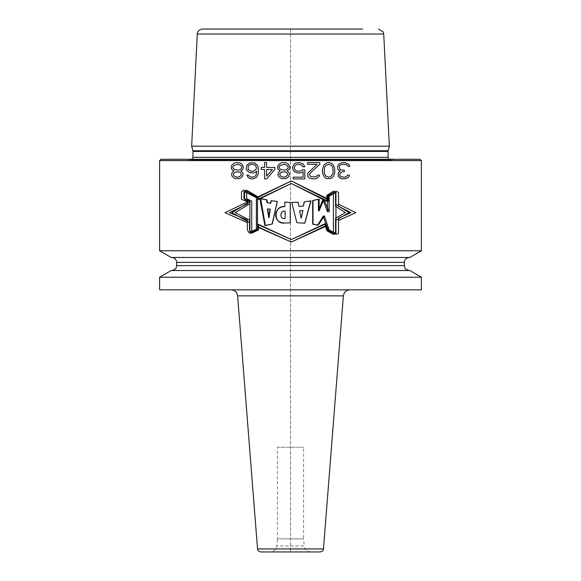 <?xml version="1.0" encoding="UTF-8"?>
<svg xmlns="http://www.w3.org/2000/svg" width="581" height="581" viewBox="0 0 581 581"><rect width="100%" height="100%" fill="white"/><g stroke="black" fill="none" stroke-linecap="round" stroke-linejoin="round"><path stroke-width="0.44" stroke-dasharray="2.9 2.18" d="M277.413 447.239L303.587 447.239L277.413 447.239L277.413 538.863L303.587 538.863L304.212 545.973L276.788 545.973L275.982 548.602C276.265 548.399 274.348 551.79 270.267 551.95L310.733 551.95L270.267 551.95M310.733 551.95C307.022 551.638 304.843 549.648 304.212 545.973L276.788 545.973L277.413 538.863L303.587 538.863L303.587 447.239M320.196 551.95L314.829 551.95M241.841 289.846L349.9 289.846L241.841 289.846M421.392 289.846L159.608 289.846M421.392 277.217L159.608 277.217M171.184 270.543L409.816 270.543M193.197 270.543L409.278 270.543L193.197 270.543M193.197 257.448L409.278 257.448L193.197 257.448M409.816 257.448L171.184 257.448M421.392 250.774L159.608 250.774M159.608 160.596L421.392 160.596M420.078 159.281L160.922 159.281M204.497 159.281L395.494 159.281L204.497 159.281M389.343 146.194L191.657 146.194M202.5 29.05L362.58 29.05M290.5 29.05L290.5 551.95L290.5 29.05M323.457 548.936L257.543 548.936M237.622 295.874L343.378 295.874M404.376 265.633L176.624 265.633M176.624 262.358L404.376 262.358M388.921 159.281L390.657 159.942L190.343 159.942L391.02 159.913L189.98 159.913L185.506 159.281M192.965 157.32L388.035 157.32M388.035 151.423L192.965 151.423M192.877 150.748L388.123 150.748M197.271 34.025L383.729 34.025M192.079 159.281L190.343 159.942L390.657 159.942L395.494 159.281"/><path stroke-width="0.87" d="M323.457 548.936L257.543 548.936C257.492 550.418 258.574 551.42 260.804 551.95L320.196 551.95C322.426 551.42 323.508 550.418 323.457 548.936L343.378 295.874L344.17 293.231C343.85 293.492 345.782 289.999 349.9 289.846M260.804 551.95L314.829 551.95M183.284 289.846L421.392 289.846L421.392 277.217L159.608 277.217L159.608 289.846L183.284 289.846M421.392 277.217L409.816 270.543L171.184 270.543L159.608 277.217M192.761 257.448L409.816 257.448L421.392 250.774L159.608 250.774L171.184 257.448L192.761 257.448M159.608 160.596L160.922 159.281L420.078 159.281L421.392 160.596L159.608 160.596L159.608 250.774M388.123 150.748L192.877 150.748L191.657 146.194L389.343 146.194L388.035 151.423L388.035 157.32L388.921 159.281M389.343 146.194L383.729 34.025L197.271 34.025L197.46 32.885C197.279 33.255 197.86 29.675 202.5 29.05L362.58 29.05M338.505 204.142L355.833 212.646L338.505 204.142L355.833 212.646L338.505 220.54M258.501 197.104L291.284 180.96L328.265 199.116L291.284 180.96L257.499 197.104L291.284 180.96L326.783 199.116M325.404 225.907L291.284 242.045L257.506 227.077L291.284 242.052L326.718 225.907L291.284 242.045L258.509 227.077M247.673 201.796L224.956 212.646L247.361 222.581L224.956 212.646L247.673 201.796L224.956 212.646L247.361 222.581M229.43 212.646L247.361 219.988L247.361 230.076L249.54 233.279L257.499 229.989L257.506 224.389L291.284 239.561L325.977 223.816L328.418 230.788L335.963 234.412L338.505 233.322L338.505 218.216L350.968 212.646L338.505 206.277L338.505 192.442L335.963 191.156L328.265 195.456L328.265 201.382L291.284 183.494L257.499 199.479L257.499 197.082L243.802 190.096L241.478 191.861L241.478 199.414L247.673 201.745L241.478 199.414L247.666 201.745L247.666 203.771L229.43 212.646L247.361 219.988L247.361 230.076L249.54 233.279L257.499 229.989L257.506 224.389L291.284 239.561L325.977 223.816L328.418 230.788L335.963 234.412L338.505 233.322L338.505 218.216L350.968 212.646L338.505 206.277L338.505 192.442L335.963 191.156L328.265 195.456L328.265 201.382L291.284 183.494L257.499 199.479L257.499 197.082L243.802 190.096L241.478 191.861L241.478 199.414L241.478 191.861L243.802 190.096L257.499 197.082L257.499 199.479L291.284 183.494L258.501 199.479L258.501 197.082L246.518 190.096L244.594 191.861L244.594 199.414L249.794 201.745L249.794 203.771L235.16 212.646L249.532 219.988L249.532 230.076L251.413 233.279L258.501 229.989L258.509 224.389L291.284 239.561L324.743 223.816L326.921 230.788L333.443 234.412L335.571 233.322L335.571 218.216L345.397 212.646L335.571 206.277L335.571 192.442L333.443 191.156L326.783 195.456L326.783 201.382L291.284 183.494L328.265 201.382L328.265 195.456L335.963 191.156L338.505 192.442L338.505 206.277L350.968 212.646L338.505 218.216L338.505 233.322L335.963 234.412L328.418 230.788L325.977 223.816L291.284 239.561L257.506 224.389L257.499 229.989L249.54 233.279L247.361 230.076L247.361 219.988L229.43 212.646L247.666 203.771L229.43 212.646M329.151 196.16L335.949 192.464L335.949 233.271L329.151 230.032L324.445 215.914L318.185 225.174L312.999 224.15L312.999 200.525L319.122 199.21L319.122 210.83L323.915 199.465L329.151 212.021L329.151 196.16L335.949 192.464L335.949 233.271L329.151 230.032L324.445 215.914L318.185 225.174L312.999 224.15L312.999 200.525L319.122 199.21L319.122 210.83L323.915 199.465L329.151 212.021L329.151 196.16L335.949 192.464L335.949 233.271L329.151 230.032L324.445 215.914L318.185 225.174L312.999 224.15L312.999 200.525L319.122 199.21L319.122 210.83L323.915 199.465L329.151 212.021L329.151 196.16M291.727 202.428L296.869 222.69L304.785 223.206L311.009 200.873L304.364 201.789L303.369 206.081L298.99 206.458L298.111 202.261L291.727 202.428L298.111 202.261L298.99 206.458L303.369 206.081L304.364 201.789L311.009 200.873L304.785 223.206L296.869 222.69L291.727 202.428L296.862 222.69L304.698 223.206L310.762 200.873L304.284 201.789L303.311 206.081L298.968 206.458L298.097 202.261L291.727 202.428L298.111 202.261L298.99 206.458L303.369 206.081L304.364 201.789L311.009 200.873L304.785 223.206L296.869 222.69L291.727 202.428M302.962 210.591L299.556 210.787L301.161 218.289L302.962 210.591L299.556 210.787L301.161 218.289L302.962 210.591L299.556 210.787L301.125 218.289L302.904 210.591L299.535 210.787L301.161 218.289L302.962 210.591M284.813 202.079L284.813 206.611C273.208 205.086 273.114 225.101 285.118 222.995L290.253 222.835L290.253 202.486L284.813 202.079L290.253 202.486L290.253 222.835L285.118 222.995C273.114 225.101 273.208 205.086 284.813 206.611L284.813 202.079L284.813 206.611C273.244 206.349 272.235 223.511 285.126 222.995L290.253 222.835L290.253 202.486L284.813 202.079L290.253 202.486L290.253 222.835L285.118 222.995C272.148 223.482 273.085 206.415 284.813 206.611L284.813 202.079M285.111 211.179L285.111 218.485C279.345 219.734 279.635 210.133 285.111 211.179C279.635 210.133 279.345 219.734 285.111 218.485L285.111 211.179C279.759 210.169 279.374 219.923 285.111 218.485L285.111 211.179C279.73 210.177 279.345 219.916 285.111 218.485L285.111 211.179M259.874 198.6L264.907 225.559L272.133 223.983L277.268 201.44L271.029 200.692L270.535 203.27L266.984 202.66L266.679 199.922L259.874 198.6L266.679 199.922L266.984 202.66L270.535 203.27L271.029 200.692L277.268 201.44L272.133 223.983L264.907 225.559L259.874 198.6L266.679 199.922L266.984 202.66L270.535 203.27L271.029 200.692L277.268 201.44L272.133 223.983L264.907 225.559L259.874 198.6M269.983 209.16L267.383 208.928L268.763 217.701L269.983 209.16L267.383 208.928L268.763 217.701L269.983 209.16L267.383 208.928L268.763 217.701L269.983 209.16M256.381 197.642L256.381 229.321L249.895 231.979L249.895 201.084L244.013 198.695L244.013 191.447L256.381 197.642L256.381 229.321L249.895 231.979L249.895 201.084L244.013 198.695L244.013 191.447L256.381 197.642L256.381 229.321L249.895 231.979L249.895 201.084L244.013 198.695L244.013 191.447L256.381 197.642M247.666 201.745L247.666 203.771L247.666 201.745M249.532 222.581L231.892 212.646L249.801 201.796M335.571 204.142L348.956 212.646L335.571 220.54M318.461 199.21L318.461 210.83L322.876 199.465L327.568 212.021L327.568 196.16L333.429 192.464L333.429 233.271L327.568 230.032L323.363 215.914L317.589 225.174L312.672 224.15L312.672 200.525L318.461 199.21M272.315 223.983L277.333 201.44L271.24 200.692L270.768 203.27L267.354 202.66L267.064 199.922L260.68 198.6L265.379 225.559L272.315 223.983M246.693 191.447L246.693 198.695L251.718 201.084L251.718 231.979L257.485 229.321L257.485 197.642L246.693 191.447M267.732 208.928L269.054 217.701L270.23 209.16L267.732 208.928M328.265 199.116L291.284 180.96L257.499 197.104M257.506 227.077L291.277 242.045L326.718 225.907M338.563 164.3L337.539 166.384L337.881 169.173L338.563 170.211L340.263 170.908L338.222 173L338.222 176.479L340.945 178.57L344.017 178.919L347.765 177.873L349.13 176.479L349.471 175.092L347.765 175.092L346.058 176.827L344.359 177.176L341.287 176.827L340.263 176.13L339.58 175.092L340.263 173L342.993 171.606L344.359 171.606L344.359 170.211L340.945 169.87L339.921 169.173L339.246 166.384L340.263 164.997L342.652 164.3L346.399 164.648L348.106 166.384L349.806 166.384L348.789 164.3L345.034 162.557L340.945 162.905L338.563 164.3M334.809 172.303L334.467 167.43L332.426 163.951L330.72 162.905L328.679 162.557L326.631 162.905L323.9 164.997L322.542 169.173L322.542 172.303L323.225 175.092L324.924 177.525L326.631 178.57L330.72 178.57L333.45 176.479L334.809 172.303M333.109 171.954L332.768 174.046L330.378 176.827L328.679 177.176L325.948 176.13L324.583 174.046L324.242 171.954L324.583 167.43L325.948 165.338L328.679 164.3L331.402 165.338L332.768 167.43L333.109 171.954M319.811 164.3L319.811 162.557L307.545 162.557L307.545 164.3L317.088 164.3L307.886 173L307.886 176.479L309.245 177.873L310.61 178.57L314.016 178.919L316.405 178.57L319.129 176.479L319.47 175.092L317.771 175.092L316.064 176.827L311.293 176.827L310.269 176.13L309.586 174.394L310.269 173L319.811 164.3M302.432 169.87L299.702 171.257L296.295 170.908L294.589 169.173L294.247 167.43L295.271 165.338L297.661 164.3L301.067 164.648L302.774 166.732L304.814 166.732L303.115 163.951L299.702 162.557L295.954 162.905L294.247 163.951L292.548 167.081L293.223 170.211L294.247 171.606L297.661 173L301.408 172.651L303.115 171.606L303.115 177.176L293.223 177.176L293.223 178.919L304.814 178.919L304.814 169.87L302.432 169.87M288.111 163.951L286.411 162.905L282.664 162.557L280.957 162.905L278.226 164.997L277.551 167.778L278.226 169.521L280.274 170.908L278.568 172.303L277.885 174.743L278.568 176.479L281.298 178.57L286.07 178.57L288.793 176.479L289.476 173.697L288.793 172.303L287.094 170.908L289.135 169.521L289.817 166.732L288.111 163.951M264.595 169.521L264.595 178.919L266.643 178.919L274.82 169.521L274.82 167.43L266.643 167.43L266.643 162.557L264.595 162.557L264.595 167.43L261.189 167.43L261.189 169.521L264.595 169.521M266.643 176.13L266.643 169.521L272.438 169.521L266.643 176.13M258.458 171.954L258.117 167.081L257.434 165.338L254.71 162.905L249.598 162.905L246.867 165.338L246.191 168.824L246.867 170.56L249.598 172.651L253.004 173L254.71 172.651L256.758 171.257L256.076 175.092L254.369 176.827L251.304 177.176L249.256 176.13L248.574 175.092L246.867 175.092L248.232 177.525L249.939 178.57L253.004 178.919L256.417 177.525L258.117 174.394L258.458 171.954M241.754 163.951L240.055 162.905L236.307 162.557L234.601 162.905L231.87 164.997L231.194 167.778L231.87 169.521L233.918 170.908L232.211 172.303L231.528 174.743L232.211 176.479L234.942 178.57L239.713 178.57L242.437 176.479L243.119 173.697L242.437 172.303L240.737 170.908L242.778 169.521L243.461 166.732L241.754 163.951M284.363 164.3L287.094 165.338L288.111 166.732L288.111 167.778L287.094 169.173L284.363 170.211L280.274 169.173L279.25 167.778L279.25 166.732L280.274 165.338L284.363 164.3M282.998 177.176L280.274 175.782L279.592 174.046L281.64 171.954L285.729 171.954L287.094 173L287.777 174.743L285.729 176.827L282.998 177.176M248.232 169.521L248.232 166.384L248.915 165.338L250.963 164.3L254.369 164.648L255.393 165.338L256.417 167.43L256.076 169.521L253.345 171.257L250.963 171.257L248.232 169.521M238.007 164.3L240.737 165.338L241.754 166.732L241.754 167.778L240.737 169.173L238.007 170.211L233.918 169.173L232.894 167.778L232.894 166.732L233.918 165.338L238.007 164.3M236.641 177.176L233.918 175.782L233.235 174.046L235.283 171.954L239.372 171.954L240.737 173L241.42 174.743L239.372 176.827L236.641 177.176M343.378 295.874L237.622 295.874L236.83 293.231C237.15 293.492 235.218 289.999 231.1 289.846M404.376 265.633L404.376 262.358L176.624 262.358L176.624 265.633L404.376 265.633L404.877 267.79C404.681 268.596 406.155 269.519 409.278 270.543M388.035 157.32L192.965 157.32L192.079 159.281M192.965 157.32L192.965 151.423L388.035 151.423M257.543 548.936L237.622 295.874M176.624 265.633L176.145 267.754C176.188 268.691 174.714 269.62 171.722 270.543M404.376 262.358L404.499 261.254C404.361 261.588 404.71 258.146 409.278 257.448M176.624 262.358C176.333 259.38 174.699 257.739 171.722 257.448M421.392 160.596L421.392 250.774M192.965 151.423L192.877 150.748M197.271 34.025L191.657 146.194M383.729 34.025L383.111 31.817L378.5 29.05"/></g></svg>

